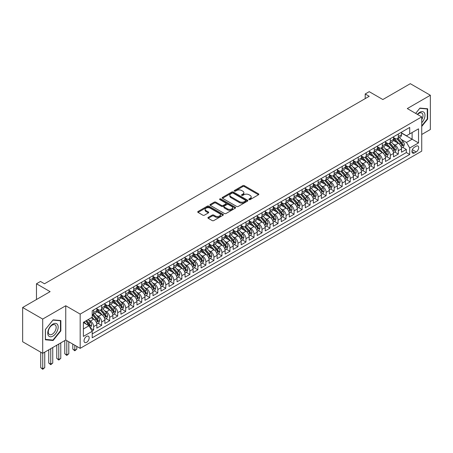 <?xml version="1.0" encoding="UTF-8"?>
<svg xmlns="http://www.w3.org/2000/svg" width="453" height="453" viewBox="0 0 453 453"><rect width="100%" height="100%" fill="white"/><g stroke="black" fill="none" stroke-linecap="round" stroke-linejoin="round"><path stroke-width="0.68" d="M249.054 199.586A0.781 0.447 0 0 0 250.152 199.586L258.516 194.756A1.116 0.64 0 0 0 258.844 194.303A1.116 0.64 0 0 0 258.516 193.85L244.348 185.668A1.116 0.64 0 0 0 242.774 185.668L234.416 190.498A0.781 0.447 0 0 0 234.184 190.815A0.781 0.447 0 0 0 234.416 191.132A0.781 0.447 0 0 0 235.515 191.132L236.596 190.509A3.562 2.055 0 0 1 241.636 190.509L242.814 191.189A3.562 2.055 0 0 1 243.861 192.644A3.562 2.055 0 0 1 242.814 194.099L241.732 194.722A0.781 0.447 0 0 0 241.506 195.039A0.781 0.447 0 0 0 241.732 195.356A0.781 0.447 0 0 0 242.836 195.356L243.918 194.733A3.562 2.055 0 0 1 248.952 194.733L250.135 195.413A3.562 2.055 0 0 1 251.177 196.868A3.562 2.055 0 0 1 250.135 198.323L249.054 198.946A0.781 0.447 0 0 0 248.822 199.263A0.781 0.447 0 0 0 249.054 199.586L249.054 198.946M86.591 342.326A3.63 2.095 120 0 0 88.964 339.133A3.63 2.095 120 0 0 88.403 336.222A3.63 2.095 120 0 0 86.591 336.403A3.63 2.095 120 0 0 84.218 339.603A3.63 2.095 120 0 0 84.779 342.508A3.63 2.095 120 0 0 86.591 342.326M208.227 217.383A1.116 0.64 0 0 0 207.899 217.836A1.116 0.64 0 0 0 208.227 218.289L212.202 220.588A1.116 0.64 0 0 0 213.776 220.588L223.063 215.226A1.116 0.64 0 0 0 223.386 214.773A1.116 0.64 0 0 0 223.063 214.314L208.895 206.138A1.116 0.64 0 0 0 207.321 206.138L198.035 211.5A1.116 0.64 0 0 0 197.712 211.953A1.116 0.64 0 0 0 198.035 212.406L202.836 215.181A1.116 0.64 0 0 0 204.411 215.181L208.386 212.887A1.116 0.64 0 0 0 208.708 212.429A1.116 0.64 0 0 0 208.386 211.976L206.002 210.6A2.978 1.721 0 0 1 205.13 209.388A2.978 1.721 0 0 1 206.97 207.797A2.978 1.721 0 0 1 210.215 208.17L219.541 213.556A2.978 1.721 0 0 1 220.413 214.773A2.978 1.721 0 0 1 218.573 216.358A2.978 1.721 0 0 1 215.328 215.985L213.776 215.09A1.116 0.64 0 0 0 212.202 215.09L208.227 217.383L208.227 218.289L212.202 216.013L212.202 215.09M421.732 134.49L430.35 129.513L430.35 95.255L410.305 83.686L382.847 99.535L369.218 91.67L365.209 93.981L369.218 96.296L44.496 283.771L40.487 281.455L36.478 283.771L36.478 299.512M42.695 319.065L42.695 353.323L65.747 340.016L65.747 305.758L42.695 319.065L22.65 307.496L50.113 291.641L36.478 283.771M65.747 305.758L80.175 314.093L421.732 116.897L421.732 151.149L80.175 348.346L80.175 314.093M430.35 95.255L407.298 108.567L421.732 116.897M236.676 206.455A1.116 0.64 0 0 0 238.25 206.455L247.536 201.092A1.116 0.64 0 0 0 247.865 200.639A1.116 0.64 0 0 0 247.536 200.186L233.374 192.01A1.116 0.64 0 0 0 231.8 192.01L222.514 197.366A1.116 0.64 0 0 0 222.185 197.825A1.116 0.64 0 0 0 222.514 198.278L236.676 206.455M220.107 199.75A0.781 0.447 0 0 1 220.9 199.864L220.9 198.935L235.3 207.253A1.116 0.64 0 0 1 235.628 207.706A1.116 0.64 0 0 1 235.3 208.159L226.013 213.522A1.116 0.64 0 0 1 224.439 213.522L210.271 205.345L214.246 203.063L214.246 202.14L210.271 204.433A1.116 0.64 0 0 0 209.949 204.886A1.116 0.64 0 0 0 210.271 205.345L210.271 204.433M214.246 203.063A1.116 0.64 0 0 1 215.821 203.063L215.821 202.14A1.116 0.64 0 0 0 214.246 202.14M215.821 202.14L221.568 205.458A1.116 0.64 0 0 0 223.142 205.458L225.775 203.935A1.116 0.64 0 0 0 226.104 203.482A1.116 0.64 0 0 0 225.775 203.023L219.796 199.575A0.781 0.447 0 0 1 219.569 199.252A0.781 0.447 0 0 1 220.05 198.839A0.781 0.447 0 0 1 220.9 198.935M42.695 353.323L22.65 341.749L22.65 307.496M91.982 330.928L93.646 329.971L90.317 328.046M88.426 319.875L90.441 321.035A4.536 2.616 60 0 1 93.646 326.59L96.851 324.739L96.851 328.119L101.665 325.339L98.018 323.232M96.444 315.243L98.46 316.404A4.536 2.616 60 0 1 101.665 321.958L104.87 320.107L104.87 323.487L109.683 320.713L106.036 318.606M104.462 310.616L106.478 311.777A4.536 2.616 60 0 1 109.683 317.332L112.888 315.481L112.888 318.861L117.701 316.081L114.054 313.974M112.48 305.985L114.49 307.145A4.536 2.616 60 0 1 117.701 312.7L120.906 310.849L120.906 314.229L125.719 311.454L122.072 309.348M120.498 301.358L122.508 302.519A4.536 2.616 60 0 1 125.719 308.074L128.924 306.222L128.924 309.603L133.737 306.823L130.085 304.716M128.516 296.726L130.526 297.893A4.536 2.616 60 0 1 133.737 303.442L136.942 301.596L136.942 304.971L141.755 302.196L138.103 300.09M136.534 292.1L138.544 293.261A4.536 2.616 60 0 1 141.755 298.816L144.96 296.964L144.96 300.345L149.773 297.564L146.121 295.458M144.552 287.468L146.562 288.635A4.536 2.616 60 0 1 149.773 294.19L152.978 292.338L152.978 295.713L157.786 292.938L154.139 290.832M152.57 282.842L154.581 284.003A4.536 2.616 60 0 1 157.786 289.558L160.996 287.706L160.996 291.086L165.804 288.306L162.157 286.2M160.589 278.21L162.599 279.376A4.536 2.616 60 0 1 165.804 284.931L169.014 283.08L169.014 286.455L173.822 283.68L170.175 281.573M168.601 273.584L170.617 274.745A4.536 2.616 60 0 1 173.822 280.299L177.032 278.448L177.032 281.828L181.84 279.048L178.193 276.942M176.619 268.952L178.635 270.118A4.536 2.616 60 0 1 181.84 275.673L185.051 273.822L185.051 277.196L189.858 274.422L186.211 272.315M184.637 264.326L186.653 265.486A4.536 2.616 60 0 1 189.858 271.041L193.069 269.19L193.069 272.57L197.876 269.79L194.229 267.683M192.655 259.694L194.671 260.86A4.536 2.616 60 0 1 197.876 266.415L201.087 264.563L201.087 267.938L205.894 265.164L202.248 263.057M200.673 255.067L202.689 256.228A4.536 2.616 60 0 1 205.894 261.783L209.099 259.931L209.099 263.312L213.912 260.532L210.266 258.431M208.691 250.435L210.707 251.602A4.536 2.616 60 0 1 213.912 257.157L217.117 255.305L217.117 258.68L221.93 255.905L218.284 253.799M216.71 245.809L218.725 246.97A4.536 2.616 60 0 1 221.93 252.525L225.135 250.673L225.135 254.054L229.948 251.279L226.302 249.173M224.728 241.183L226.738 242.344A4.536 2.616 60 0 1 229.948 247.899L233.153 246.047L233.153 249.427L237.967 246.647L234.32 244.541M232.746 236.551L234.756 237.712A4.536 2.616 60 0 1 237.967 243.267L241.172 241.415L241.172 244.796L245.985 242.021L242.332 239.914M240.764 231.925L242.774 233.085A4.536 2.616 60 0 1 245.985 238.64L249.19 236.789L249.19 240.169L254.003 237.389L250.35 235.283M248.782 227.293L250.792 228.454A4.536 2.616 60 0 1 254.003 234.008L257.208 232.157L257.208 235.537L262.021 232.763L258.369 230.656M256.8 222.666L258.81 223.827A4.536 2.616 60 0 1 262.021 229.382L265.226 227.531L265.226 230.911L270.033 228.131L266.387 226.024M264.818 218.035L266.828 219.195A4.536 2.616 60 0 1 270.033 224.75L273.244 222.899L273.244 226.279L278.051 223.505L274.405 221.398M272.836 213.408L274.846 214.569A4.536 2.616 60 0 1 278.051 220.124L281.262 218.272L281.262 221.653L286.07 218.873L282.423 216.766M280.849 208.776L282.865 209.937A4.536 2.616 60 0 1 286.07 215.492L289.28 213.64L289.28 217.021L294.088 214.246L290.441 212.14M288.867 204.15L290.883 205.311A4.536 2.616 60 0 1 294.088 210.866L297.298 209.014L297.298 212.395L302.106 209.614L298.459 207.508M296.885 199.518L298.901 200.679A4.536 2.616 60 0 1 302.106 206.234L305.316 204.382L305.316 207.763L310.124 204.988L306.477 202.882M304.903 194.892L306.919 196.053A4.536 2.616 60 0 1 310.124 201.608L313.334 199.756L313.334 203.137L318.142 200.356L314.495 198.25M312.921 190.26L314.937 191.421A4.536 2.616 60 0 1 318.142 196.976L321.347 195.124L321.347 198.505L326.16 195.73L322.513 193.624M320.939 185.634L322.955 186.795A4.536 2.616 60 0 1 326.16 192.349L329.365 190.498L329.365 193.878L334.178 191.098L330.531 188.992M328.957 181.002L330.973 182.168A4.536 2.616 60 0 1 334.178 187.723L337.383 185.872L337.383 189.246L342.196 186.472L338.55 184.365M336.975 176.376L338.986 177.536A4.536 2.616 60 0 1 342.196 183.091L345.401 181.24L345.401 184.62L350.214 181.84L346.568 179.733M344.993 171.744L347.004 172.91A4.536 2.616 60 0 1 350.214 178.465L353.419 176.613L353.419 179.988L358.232 177.214L354.58 175.107M353.012 167.117L355.022 168.278A4.536 2.616 60 0 1 358.232 173.833L361.437 171.981L361.437 175.362L366.25 172.582L362.598 170.475M361.03 162.485L363.04 163.652A4.536 2.616 60 0 1 366.25 169.207L369.455 167.355L369.455 170.73L374.269 167.955L370.616 165.849M369.048 157.859L371.058 159.02A4.536 2.616 60 0 1 374.269 164.575L377.474 162.723L377.474 166.104L382.287 163.323L378.634 161.217M377.066 153.227L379.076 154.394A4.536 2.616 60 0 1 382.287 159.949L385.492 158.097L385.492 161.472L390.299 158.697L386.652 156.591M385.084 148.601L387.094 149.762A4.536 2.616 60 0 1 390.299 155.317L393.51 153.465L393.51 156.846L398.317 154.065L398.317 150.69A4.536 2.616 -120 0 0 395.112 145.136L393.096 143.969M394.671 151.959L398.317 154.065M96.851 324.739A4.536 2.616 -120 0 0 93.646 319.184L91.24 317.796M104.87 320.107A4.536 2.616 -120 0 0 101.665 314.552L96.704 311.692M112.888 315.481A4.536 2.616 -120 0 0 109.683 309.926L104.722 307.06M120.906 310.849A4.536 2.616 -120 0 0 117.701 305.294L112.74 302.434M128.924 306.222A4.536 2.616 -120 0 0 125.719 300.667L120.758 297.802M136.942 301.596A4.536 2.616 -120 0 0 133.737 296.041L128.777 293.176M144.96 296.964A4.536 2.616 -120 0 0 141.755 291.409L136.795 288.544M152.978 292.338A4.536 2.616 -120 0 0 149.773 286.783L144.813 283.918M160.996 287.706A4.536 2.616 -120 0 0 157.786 282.151L152.831 279.291M169.014 283.08A4.536 2.616 -120 0 0 165.804 277.525L160.849 274.66M177.032 278.448A4.536 2.616 -120 0 0 173.822 272.893L168.867 270.033M185.051 273.822A4.536 2.616 -120 0 0 181.84 268.267L176.885 265.401M193.069 269.19A4.536 2.616 -120 0 0 189.858 263.635L184.903 260.775M201.087 264.563A4.536 2.616 -120 0 0 197.876 259.008L192.916 256.143M209.099 259.931A4.536 2.616 -120 0 0 205.894 254.376L200.934 251.517M217.117 255.305A4.536 2.616 -120 0 0 213.912 249.75L208.952 246.885M225.135 250.673A4.536 2.616 -120 0 0 221.93 245.118L216.97 242.259M233.153 246.047A4.536 2.616 -120 0 0 229.948 240.492L224.988 237.627M241.172 241.415A4.536 2.616 -120 0 0 237.967 235.86L233.006 233.001M249.19 236.789A4.536 2.616 -120 0 0 245.985 231.234L241.024 228.369M257.208 232.157A4.536 2.616 -120 0 0 254.003 226.602L249.042 223.742M265.226 227.531A4.536 2.616 -120 0 0 262.021 221.976L257.061 219.11M273.244 222.899A4.536 2.616 -120 0 0 270.033 217.344L265.079 214.484M281.262 218.272A4.536 2.616 -120 0 0 278.051 212.717L273.097 209.852M289.28 213.64A4.536 2.616 -120 0 0 286.07 208.086L281.115 205.226M297.298 209.014A4.536 2.616 -120 0 0 294.088 203.459L289.133 200.594M305.316 204.382A4.536 2.616 -120 0 0 302.106 198.827L297.151 195.968M313.334 199.756A4.536 2.616 -120 0 0 310.124 194.201L305.163 191.336M321.347 195.124A4.536 2.616 -120 0 0 318.142 189.569L313.182 186.71M329.365 190.498A4.536 2.616 -120 0 0 326.16 184.943L321.2 182.078M337.383 185.872A4.536 2.616 -120 0 0 334.178 180.317L329.218 177.451M345.401 181.24A4.536 2.616 -120 0 0 342.196 175.685L337.236 172.825M353.419 176.613A4.536 2.616 -120 0 0 350.214 171.058L345.254 168.193M361.437 171.981A4.536 2.616 -120 0 0 358.232 166.427L353.272 163.567M369.455 167.355A4.536 2.616 -120 0 0 366.25 161.8L361.29 158.935M377.474 162.723A4.536 2.616 -120 0 0 374.269 157.168L369.308 154.309M385.492 158.097A4.536 2.616 -120 0 0 382.287 152.542L377.326 149.677M393.51 153.465A4.536 2.616 -120 0 0 390.299 147.91L385.344 145.051M416.199 146.2L414.433 147.219A3.516 2.027 120 0 0 412.139 150.317A3.516 2.027 120 0 0 412.677 153.131A3.516 2.027 120 0 0 414.433 152.955L416.199 151.936A3.516 2.027 120 0 0 418.493 148.839A3.516 2.027 120 0 0 417.955 146.025A3.516 2.027 120 0 0 416.199 146.2M83.386 328.997L88.998 325.758L92.202 331.313L92.202 337.791L409.705 154.484L409.705 148.006L406.5 142.452L401.115 139.343M92.202 331.313L83.386 336.403L83.386 322.332L92.202 317.242L92.202 310.758L409.705 127.452L409.705 133.929L418.527 128.839L418.527 142.91L409.705 148.006M96.851 308.816L98.46 309.739A4.536 2.616 60 0 0 100.725 309.965L103.93 308.114A4.536 2.616 -120 0 0 104.87 306.035L104.87 303.442M104.87 304.184L106.478 305.112A4.536 2.616 60 0 0 108.743 305.333L111.948 303.482A4.536 2.616 -120 0 0 112.888 301.409L112.888 298.816M112.888 299.558L114.49 300.481A4.536 2.616 60 0 0 116.761 300.707L119.966 298.855A4.536 2.616 -120 0 0 120.906 296.777L120.906 294.184M120.906 294.926L122.508 295.854A4.536 2.616 60 0 0 124.779 296.075L127.984 294.224A4.536 2.616 -120 0 0 128.924 292.151L128.924 289.558M128.924 290.299L130.526 291.222A4.536 2.616 60 0 0 132.797 291.449L136.002 289.597A4.536 2.616 -120 0 0 136.942 287.519L136.942 284.931M136.942 285.667L138.544 286.596A4.536 2.616 60 0 0 140.815 286.823L144.02 284.971A4.536 2.616 -120 0 0 144.96 282.893L144.96 280.299M144.96 281.041L146.562 281.964A4.536 2.616 60 0 0 148.833 282.191L152.038 280.339A4.536 2.616 -120 0 0 152.978 278.261L152.978 275.673M152.978 276.409L154.581 277.338A4.536 2.616 60 0 0 156.851 277.564L160.056 275.713A4.536 2.616 -120 0 0 160.996 273.635L160.996 271.041M160.996 271.783L162.599 272.706A4.536 2.616 60 0 0 164.869 272.933L168.074 271.081A4.536 2.616 -120 0 0 169.014 269.003L169.014 266.415M169.014 267.151L170.617 268.08A4.536 2.616 60 0 0 172.882 268.306L176.092 266.455A4.536 2.616 -120 0 0 177.032 264.376L177.032 261.783M177.032 262.525L178.635 263.448A4.536 2.616 60 0 0 180.9 263.674L184.111 261.823A4.536 2.616 -120 0 0 185.051 259.745L185.051 257.157M185.051 257.893L186.653 258.822A4.536 2.616 60 0 0 188.918 259.048L192.129 257.196A4.536 2.616 -120 0 0 193.069 255.118L193.069 252.525M193.069 253.267L194.671 254.19A4.536 2.616 60 0 0 196.936 254.416L200.147 252.564A4.536 2.616 -120 0 0 201.087 250.486L201.087 247.899M201.087 248.64L202.689 249.563A4.536 2.616 60 0 0 204.954 249.79L208.165 247.938A4.536 2.616 -120 0 0 209.099 245.86L209.099 243.267M209.099 244.008L210.707 244.937A4.536 2.616 60 0 0 212.972 245.158L216.177 243.306A4.536 2.616 -120 0 0 217.117 241.234L217.117 238.64M217.117 239.382L218.725 240.305A4.536 2.616 60 0 0 220.99 240.532L224.195 238.68A4.536 2.616 -120 0 0 225.135 236.602L225.135 234.008M225.135 234.75L226.738 235.679A4.536 2.616 60 0 0 229.008 235.9L232.213 234.048A4.536 2.616 -120 0 0 233.153 231.976L233.153 229.382M233.153 230.124L234.756 231.047A4.536 2.616 60 0 0 237.027 231.273L240.232 229.422A4.536 2.616 -120 0 0 241.172 227.344L241.172 224.75M241.172 225.492L242.774 226.421A4.536 2.616 60 0 0 245.045 226.642L248.25 224.79A4.536 2.616 -120 0 0 249.19 222.717L249.19 220.124M249.19 220.866L250.792 221.789A4.536 2.616 60 0 0 253.063 222.015L256.268 220.164A4.536 2.616 -120 0 0 257.208 218.086L257.208 215.492M257.208 216.234L258.81 217.163A4.536 2.616 60 0 0 261.081 217.383L264.286 215.532A4.536 2.616 -120 0 0 265.226 213.459L265.226 210.866M265.226 211.608L266.828 212.531A4.536 2.616 60 0 0 269.099 212.757L272.304 210.905A4.536 2.616 -120 0 0 273.244 208.827L273.244 206.234M273.244 206.976L274.846 207.904A4.536 2.616 60 0 0 277.117 208.125L280.322 206.274A4.536 2.616 -120 0 0 281.262 204.201L281.262 201.608M281.262 202.349L282.865 203.272A4.536 2.616 60 0 0 285.13 203.499L288.34 201.647A4.536 2.616 -120 0 0 289.28 199.569L289.28 196.976M289.28 197.718L290.883 198.646A4.536 2.616 60 0 0 293.148 198.867L296.358 197.015A4.536 2.616 -120 0 0 297.298 194.943L297.298 192.349M297.298 193.091L298.901 194.014A4.536 2.616 60 0 0 301.166 194.241L304.376 192.389A4.536 2.616 -120 0 0 305.316 190.311L305.316 187.718M305.316 188.459L306.919 189.388A4.536 2.616 60 0 0 309.184 189.609L312.394 187.757A4.536 2.616 -120 0 0 313.334 185.685L313.334 183.091M313.334 183.833L314.937 184.756A4.536 2.616 60 0 0 317.202 184.983L320.413 183.131A4.536 2.616 -120 0 0 321.347 181.053L321.347 178.459M321.347 179.201L322.955 180.13A4.536 2.616 60 0 0 325.22 180.351L328.425 178.499A4.536 2.616 -120 0 0 329.365 176.427L329.365 173.833M329.365 174.575L330.973 175.498A4.536 2.616 60 0 0 333.238 175.724L336.443 173.873A4.536 2.616 -120 0 0 337.383 171.795L337.383 169.207M337.383 169.943L338.986 170.872A4.536 2.616 60 0 0 341.256 171.098L344.461 169.246A4.536 2.616 -120 0 0 345.401 167.168L345.401 164.575M345.401 165.317L347.004 166.24A4.536 2.616 60 0 0 349.274 166.466L352.479 164.615A4.536 2.616 -120 0 0 353.419 162.536L353.419 159.949M353.419 160.685L355.022 161.613A4.536 2.616 60 0 0 357.292 161.84L360.497 159.988A4.536 2.616 -120 0 0 361.437 157.91L361.437 155.317M361.437 156.059L363.04 156.981A4.536 2.616 60 0 0 365.311 157.208L368.515 155.356A4.536 2.616 -120 0 0 369.455 153.278L369.455 150.69M369.455 151.427L371.058 152.355A4.536 2.616 60 0 0 373.329 152.582L376.534 150.73A4.536 2.616 -120 0 0 377.474 148.652L377.474 146.059M377.474 146.8L379.076 147.723A4.536 2.616 60 0 0 381.347 147.95L384.552 146.098A4.536 2.616 -120 0 0 385.492 144.02L385.492 141.432M385.492 142.168L387.094 143.097A4.536 2.616 60 0 0 389.365 143.324L392.57 141.472A4.536 2.616 -120 0 0 393.51 139.394L393.51 136.8M92.202 333.906L406.335 152.542L406.335 149.439L401.528 152.214L401.528 148.839A4.536 2.616 -120 0 0 398.317 143.284L393.363 140.419M393.51 137.542L395.112 138.471A4.536 2.616 -120 0 0 397.377 138.692A4.536 2.616 -120 0 0 398.317 136.619L398.317 134.026M397.377 138.692L400.588 136.84A4.536 2.616 -120 0 0 401.528 134.768L401.528 132.174M93.646 309.926L93.646 312.519A4.536 2.616 60 0 1 92.706 314.592A4.536 2.616 60 0 1 92.202 314.778M92.706 314.592L95.917 312.74A4.536 2.616 -120 0 0 96.851 310.667L96.851 308.074M101.665 305.294L101.665 307.887A4.536 2.616 60 0 1 100.725 309.965M109.683 300.667L109.683 303.261A4.536 2.616 60 0 1 108.743 305.333M117.701 296.036L117.701 298.629A4.536 2.616 60 0 1 116.761 300.707M125.719 291.409L125.719 294.003A4.536 2.616 60 0 1 124.779 296.075M133.737 286.783L133.737 289.371A4.536 2.616 60 0 1 132.797 291.449M141.755 282.151L141.755 284.744A4.536 2.616 60 0 1 140.815 286.823M149.773 277.525L149.773 280.113A4.536 2.616 60 0 1 148.833 282.191M157.786 272.893L157.786 275.486A4.536 2.616 60 0 1 156.851 277.564M165.804 268.267L165.804 270.854A4.536 2.616 60 0 1 164.869 272.933M173.822 263.635L173.822 266.228A4.536 2.616 60 0 1 172.882 268.306M181.84 259.008L181.84 261.596A4.536 2.616 60 0 1 180.9 263.674M189.858 254.376L189.858 256.97A4.536 2.616 60 0 1 188.918 259.048M197.876 249.75L197.876 252.338A4.536 2.616 60 0 1 196.936 254.416M205.894 245.118L205.894 247.712A4.536 2.616 60 0 1 204.954 249.79M213.912 240.492L213.912 243.085A4.536 2.616 60 0 1 212.972 245.158M221.93 235.86L221.93 238.454A4.536 2.616 60 0 1 220.99 240.532M229.948 231.234L229.948 233.827A4.536 2.616 60 0 1 229.008 235.9M237.967 226.602L237.967 229.195A4.536 2.616 60 0 1 237.027 231.273M245.985 221.976L245.985 224.569A4.536 2.616 60 0 1 245.045 226.642M254.003 217.344L254.003 219.937A4.536 2.616 60 0 1 253.063 222.015M262.021 212.717L262.021 215.311A4.536 2.616 60 0 1 261.081 217.383M270.033 208.086L270.033 210.679A4.536 2.616 60 0 1 269.099 212.757M278.051 203.459L278.051 206.053A4.536 2.616 60 0 1 277.117 208.125M286.07 198.827L286.07 201.421A4.536 2.616 60 0 1 285.13 203.499M294.088 194.201L294.088 196.795A4.536 2.616 60 0 1 293.148 198.867M302.106 189.569L302.106 192.163A4.536 2.616 60 0 1 301.166 194.241M310.124 184.943L310.124 187.536A4.536 2.616 60 0 1 309.184 189.609M318.142 180.311L318.142 182.904A4.536 2.616 60 0 1 317.202 184.983M326.16 175.685L326.16 178.278A4.536 2.616 60 0 1 325.22 180.351M334.178 171.058L334.178 173.646A4.536 2.616 60 0 1 333.238 175.724M342.196 166.427L342.196 169.02A4.536 2.616 60 0 1 341.256 171.098M350.214 161.8L350.214 164.388A4.536 2.616 60 0 1 349.274 166.466M358.232 157.168L358.232 159.762A4.536 2.616 60 0 1 357.292 161.84M366.25 152.542L366.25 155.13A4.536 2.616 60 0 1 365.311 157.208M374.269 147.91L374.269 150.504A4.536 2.616 60 0 1 373.329 152.582M382.287 143.284L382.287 145.872A4.536 2.616 60 0 1 381.347 147.95M390.299 138.652L390.299 141.245A4.536 2.616 60 0 1 389.365 143.324M390.299 155.317L390.299 158.697M382.287 159.949L382.287 163.323M374.269 164.575L374.269 167.955M366.25 169.207L366.25 172.582M358.232 173.833L358.232 177.214M350.214 178.465L350.214 181.84M342.196 183.091L342.196 186.472M334.178 187.723L334.178 191.098M326.16 192.349L326.16 195.73M318.142 196.976L318.142 200.356M310.124 201.608L310.124 204.988M302.106 206.234L302.106 209.614M294.088 210.866L294.088 214.246M286.07 215.492L286.07 218.873M278.051 220.124L278.051 223.505M270.033 224.75L270.033 228.131M262.021 229.382L262.021 232.763M254.003 234.008L254.003 237.389M245.985 238.64L245.985 242.021M237.967 243.267L237.967 246.647M229.948 247.899L229.948 251.279M221.93 252.525L221.93 255.905M213.912 257.157L213.912 260.532M205.894 261.783L205.894 265.164M197.876 266.415L197.876 269.79M189.858 271.041L189.858 274.422M181.84 275.673L181.84 279.048M173.822 280.299L173.822 283.68M165.804 284.931L165.804 288.306M157.786 289.558L157.786 292.938M149.773 294.19L149.773 297.564M141.755 298.816L141.755 302.196M133.737 303.442L133.737 306.823M125.719 308.074L125.719 311.454M117.701 312.7L117.701 316.081M109.683 317.332L109.683 320.713M101.665 321.958L101.665 325.339M93.646 326.59L93.646 329.971M88.998 325.758L83.386 322.513M406.5 142.452L412.111 139.207L412.111 132.542L418.527 128.839M401.528 133.097L418.527 142.91M401.528 132.916L406.5 135.781L409.705 133.929M65.747 340.016L80.175 348.346M365.209 93.981L365.209 98.612M402.689 147.333L406.335 149.439M406.335 152.542L409.705 154.484M421.732 126.472L427.666 119.094L427.666 108.777L419.925 108.086L415.661 113.392M45.379 339.801L53.12 340.492L60.855 330.866L60.855 320.554L53.12 319.863L45.379 329.484L45.379 339.801M427.264 118.862L427.666 119.094M60.453 330.639L60.855 330.866M52.299 340.022L53.12 340.492M249.365 199.694L250.135 199.246A3.562 2.055 0 0 0 251.177 197.797L251.177 196.868M243.861 192.644L243.861 193.567A3.562 2.055 0 0 1 242.814 195.022L242.044 195.47M258.499 194.767L244.348 186.596A1.116 0.64 0 0 0 242.774 186.596L234.728 191.245M247.536 200.186L247.536 201.092L233.374 192.933A1.116 0.64 0 0 0 231.8 192.933L222.525 198.284M245.571 200.956A0.781 0.447 0 0 0 245.798 200.639A0.781 0.447 0 0 0 245.571 200.322L233.136 193.142A0.781 0.447 0 0 0 232.032 193.142L230.894 193.805A3.562 2.055 0 0 0 229.847 195.254A3.562 2.055 0 0 0 230.894 196.71L239.394 201.619A3.562 2.055 0 0 0 244.427 201.619L245.571 200.956L245.571 201.885A0.781 0.447 0 0 0 245.798 201.568L245.798 200.639M229.847 195.254L229.847 196.183A3.562 2.055 0 0 0 230.894 197.638L230.894 196.71M245.571 201.885L244.427 202.542A3.562 2.055 0 0 1 239.394 202.542L230.894 197.638M215.821 203.063L221.568 206.381A1.116 0.64 0 0 0 223.142 206.381L225.775 204.858A1.116 0.64 0 0 0 226.104 204.405L226.104 203.482M220.9 199.864L235.283 208.17M227.531 208.901A2.978 1.721 0 0 0 230.775 209.269A2.978 1.721 0 0 0 232.61 207.684A2.978 1.721 0 0 0 231.738 206.466L228.454 204.569A1.116 0.64 0 0 0 226.879 204.569L224.241 206.092A1.116 0.64 0 0 0 223.918 206.545A1.116 0.64 0 0 0 224.241 207.004L227.531 208.901L227.531 209.824A2.978 1.721 0 0 0 230.775 210.198A2.978 1.721 0 0 0 232.61 208.607L232.61 207.684M223.918 206.545L223.918 207.474A1.116 0.64 0 0 0 224.241 207.927L224.241 207.004M227.531 209.824L224.241 207.927M220.413 214.773L220.413 215.696A2.978 1.721 0 0 1 218.573 217.287A2.978 1.721 0 0 1 215.328 216.913L213.776 216.013A1.116 0.64 0 0 0 212.202 216.013M205.13 209.388L205.13 210.311A2.978 1.721 0 0 0 206.002 211.528L206.002 210.6M208.386 211.976L208.386 212.887L206.002 211.528M223.046 215.232L208.895 207.066A1.116 0.64 0 0 0 207.321 207.066L198.052 212.417M401.46 148.04L403.532 146.846L404.331 144.53A3.007 1.733 -120 0 0 403.164 141.71L399.501 137.469M398.765 143.573L394.421 138.544A8.675 5.006 -120 0 0 393.51 137.593M396.381 142.163L393.951 139.348A7.203 4.156 -120 0 0 393.51 138.867M396.97 138.856L400.679 143.148A3.007 1.733 60 0 1 401.749 145.215C402.202 145.821 402.519 145.634 402.711 144.66A3.007 1.733 -120 0 0 401.641 142.587L397.977 138.346M397.19 138.788L401.171 143.397A1.529 0.883 60 0 1 401.556 143.992L402.711 144.66M401.749 145.215L401.964 145.572M421.732 122.746A7.373 4.253 120 0 0 424.88 114.201A7.373 4.253 120 0 0 419.767 112.293A7.373 4.253 120 0 0 417.355 114.371M421.732 119.66A5.578 3.222 120 0 0 421.828 113.052A5.578 3.222 120 0 0 419.036 113.329A5.578 3.222 120 0 0 417.575 114.496M415.678 113.403L419.767 108.312L427.264 108.98L427.264 118.98L421.732 125.86M426.766 108.697L427.264 108.98M57.469 330.486A7.373 4.253 120 0 0 55.56 323.368A7.373 4.253 120 0 0 48.443 329.682A7.373 4.253 120 0 0 50.351 336.8A7.373 4.253 120 0 0 57.469 330.486M55.645 329.965A5.578 3.222 120 0 0 55.017 324.829A5.578 3.222 120 0 0 48.811 329.359A5.578 3.222 120 0 0 49.434 334.495A5.578 3.222 120 0 0 55.645 329.965M45.459 339.41L45.459 329.416L52.956 320.09L60.453 320.758L60.453 330.752L52.956 340.078L45.379 339.365M59.955 320.469L60.453 320.758M393.442 152.672L395.514 151.478L396.313 149.162A3.007 1.733 -120 0 0 395.146 146.342L391.483 142.1M390.746 148.205L386.403 143.176A8.675 5.006 -120 0 0 385.492 142.219M388.363 146.795L385.933 143.98A7.203 4.156 -120 0 0 385.492 143.493M388.951 143.482L392.66 147.774A3.007 1.733 60 0 1 393.731 149.847C394.184 150.447 394.501 150.266 394.693 149.286A3.007 1.733 -120 0 0 393.623 147.219L389.959 142.978M389.172 143.414L393.153 148.023A1.529 0.883 60 0 1 393.538 148.624L394.693 149.286M393.731 149.847L393.951 150.203M385.424 157.299L387.496 156.104L388.295 153.788A3.007 1.733 -120 0 0 387.128 150.968L383.465 146.727M382.728 152.831L378.385 147.803A8.675 5.006 -120 0 0 377.474 146.851M380.344 151.421L377.915 148.607A7.203 4.156 -120 0 0 377.474 148.125M380.933 148.114L384.642 152.406A3.007 1.733 60 0 1 385.713 154.473C386.166 155.079 386.483 154.892 386.675 153.918A3.007 1.733 -120 0 0 385.605 151.846L381.941 147.604M381.154 148.046L385.135 152.655A1.529 0.883 60 0 1 385.52 153.25L386.675 153.918M385.713 154.473L385.933 154.83M377.406 161.931L379.478 160.736L380.277 158.42A3.007 1.733 -120 0 0 379.11 155.6L375.446 151.359M374.71 157.463L370.367 152.435A8.675 5.006 -120 0 0 369.455 151.478M372.326 156.053L369.897 153.239A7.203 4.156 -120 0 0 369.455 152.752M372.921 152.74L376.624 157.032A3.007 1.733 60 0 1 377.694 159.105C378.147 159.705 378.465 159.524 378.657 158.544A3.007 1.733 -120 0 0 377.587 156.478L373.923 152.236M373.136 152.672L377.117 157.282A1.529 0.883 60 0 1 377.502 157.882L378.657 158.544M377.694 159.105L377.915 159.456M369.388 166.557L371.46 165.362L372.264 163.046A3.007 1.733 -120 0 0 371.092 160.226L367.428 155.985M366.692 162.089L362.349 157.061A8.675 5.006 -120 0 0 361.437 156.109M364.314 160.679L361.879 157.865A7.203 4.156 -120 0 0 361.437 157.384M364.903 157.372L368.606 161.659A3.007 1.733 60 0 1 369.676 163.731C370.129 164.337 370.452 164.15 370.639 163.176A3.007 1.733 -120 0 0 369.569 161.104L365.905 156.863M365.118 157.304L369.099 161.914A1.529 0.883 60 0 1 369.484 162.508L370.639 163.176M369.676 163.731L369.897 164.088M361.369 171.189L363.442 169.994L364.246 167.678A3.007 1.733 -120 0 0 363.074 164.858L359.41 160.617M358.674 166.721L354.331 161.693A8.675 5.006 -120 0 0 353.419 160.736M356.296 165.311L353.867 162.497A7.203 4.156 -120 0 0 353.419 162.01M356.885 161.998L360.588 166.291A3.007 1.733 60 0 1 361.658 168.363C362.111 168.963 362.434 168.782 362.621 167.803A3.007 1.733 -120 0 0 361.551 165.736L357.887 161.495M357.1 161.931L361.081 166.54A1.529 0.883 60 0 1 361.466 167.14L362.621 167.803M361.658 168.363L361.879 168.714M353.351 175.815L355.424 174.62L356.228 172.304A3.007 1.733 -120 0 0 355.056 169.484L351.392 165.243M350.656 171.347L346.313 166.319A8.675 5.006 -120 0 0 345.401 165.368M348.278 169.937L345.849 167.123A7.203 4.156 -120 0 0 345.401 166.642M348.867 166.63L352.57 170.917A3.007 1.733 60 0 1 353.64 172.989C354.093 173.595 354.416 173.408 354.603 172.434A3.007 1.733 -120 0 0 353.533 170.362L349.869 166.121M349.082 166.557L353.063 171.172A1.529 0.883 60 0 1 353.448 171.766L354.603 172.434M353.64 172.989L353.861 173.346M345.333 180.447L347.406 179.252L348.21 176.936A3.007 1.733 -120 0 0 347.038 174.116L343.374 169.869M342.644 175.979L338.295 170.951A8.675 5.006 -120 0 0 337.383 169.994M340.26 174.569L337.83 171.755A7.203 4.156 -120 0 0 337.383 171.268M340.849 171.257L344.552 175.549A3.007 1.733 60 0 1 345.622 177.616C346.075 178.222 346.398 178.035 346.585 177.061A3.007 1.733 -120 0 0 345.514 174.994L341.851 170.753M341.064 171.189L345.044 175.798A1.529 0.883 60 0 1 345.435 176.398L346.585 177.061M345.622 177.616L345.843 177.972M337.315 185.073L339.388 183.878L340.192 181.562A3.007 1.733 -120 0 0 339.02 178.742L335.356 174.501M334.625 180.605L330.277 175.577A8.675 5.006 -120 0 0 329.365 174.626M332.242 179.195L329.812 176.381A7.203 4.156 -120 0 0 329.365 175.9M332.83 175.889L336.534 180.175A3.007 1.733 60 0 1 337.604 182.248C338.057 182.853 338.38 182.667 338.567 181.693A3.007 1.733 -120 0 0 337.496 179.62L333.833 175.379M333.046 175.815L337.026 180.424A1.529 0.883 60 0 1 337.417 181.024L338.567 181.693M337.604 182.248L337.825 182.604M329.297 189.705L331.37 188.505L332.174 186.194A3.007 1.733 -120 0 0 331.001 183.369L327.338 179.128M326.607 185.237L322.259 180.203A8.675 5.006 -120 0 0 321.347 179.252M324.223 183.827L321.794 181.013A7.203 4.156 -120 0 0 321.347 180.526M324.812 180.515L328.516 184.807A3.007 1.733 60 0 1 329.591 186.874C330.039 187.48 330.362 187.293 330.548 186.319A3.007 1.733 -120 0 0 329.478 184.252L325.815 180.011M325.028 180.447L329.014 185.056A1.529 0.883 60 0 1 329.399 185.656L330.548 186.319M329.591 186.874L329.807 187.231M321.285 194.331L323.351 193.137L324.155 190.821A3.007 1.733 -120 0 0 322.983 188.001L319.32 183.759M318.589 189.864L314.246 184.835A8.675 5.006 -120 0 0 313.334 183.884M316.205 188.454L313.776 185.639A7.203 4.156 -120 0 0 313.334 185.158M316.794 185.147L320.498 189.433A3.007 1.733 60 0 1 321.573 191.506C322.021 192.112 322.343 191.925 322.53 190.951A3.007 1.733 -120 0 0 321.46 188.878L317.796 184.637M317.015 185.073L320.996 189.682A1.529 0.883 60 0 1 321.381 190.283L322.53 190.951M321.573 191.506L321.789 191.862M313.266 198.963L315.333 197.763L316.137 195.453A3.007 1.733 -120 0 0 314.965 192.627L311.302 188.386M310.571 194.496L306.228 189.462A8.675 5.006 -120 0 0 305.316 188.51M308.187 193.08L305.758 190.271A7.203 4.156 -120 0 0 305.316 189.784M308.776 189.773L312.479 194.065A3.007 1.733 60 0 1 313.555 196.132C314.003 196.738 314.325 196.551 314.518 195.577A3.007 1.733 -120 0 0 313.442 193.51L309.778 189.269M308.997 189.705L312.978 194.314A1.529 0.883 60 0 1 313.363 194.915L314.518 195.577M313.555 196.132L313.77 196.489M305.248 203.59L307.321 202.395L308.119 200.079A3.007 1.733 -120 0 0 306.947 197.259L303.289 193.018M302.553 199.122L298.21 194.094A8.675 5.006 -120 0 0 297.298 193.142M300.169 197.712L297.74 194.898A7.203 4.156 -120 0 0 297.298 194.416M300.758 194.405L304.467 198.691A3.007 1.733 60 0 1 305.537 200.764C305.985 201.37 306.307 201.183 306.5 200.209A3.007 1.733 -120 0 0 305.424 198.137L301.76 193.895M300.979 194.331L304.96 198.941A1.529 0.883 60 0 1 305.345 199.541L306.5 200.209M305.537 200.764L305.752 201.121M297.23 208.221L299.303 207.021L300.101 204.711A3.007 1.733 -120 0 0 298.935 201.885L295.271 197.644M294.535 203.754L290.192 198.72A8.675 5.006 -120 0 0 289.28 197.768M292.151 202.338L289.722 199.53A7.203 4.156 -120 0 0 289.28 199.043M292.74 199.031L296.449 203.323A3.007 1.733 60 0 1 297.519 205.39C297.972 205.996 298.289 205.809 298.482 204.835A3.007 1.733 -120 0 0 297.411 202.768L293.748 198.527M292.961 198.963L296.942 203.573A1.529 0.883 60 0 1 297.327 204.173L298.482 204.835M297.519 205.39L297.734 205.747M289.212 212.848L291.285 211.653L292.083 209.337A3.007 1.733 -120 0 0 290.917 206.517L287.253 202.276M286.517 208.38L282.174 203.352A8.675 5.006 -120 0 0 281.262 202.395M284.133 206.97L281.704 204.156A7.203 4.156 -120 0 0 281.262 203.674M284.722 203.663L288.431 207.95A3.007 1.733 60 0 1 289.501 210.022C289.954 210.628 290.271 210.441 290.464 209.467A3.007 1.733 -120 0 0 289.393 207.395L285.73 203.154M284.943 203.59L288.923 208.199A1.529 0.883 60 0 1 289.308 208.799L290.464 209.467M289.501 210.022L289.716 210.379M281.194 217.48L283.267 216.279L284.065 213.969A3.007 1.733 -120 0 0 282.899 211.143L279.235 206.902M278.499 213.012L274.156 207.978A8.675 5.006 -120 0 0 273.244 207.027M276.115 211.596L273.686 208.788A7.203 4.156 -120 0 0 273.244 208.301M276.704 208.289L280.413 212.582A3.007 1.733 60 0 1 281.483 214.648C281.936 215.254 282.253 215.067 282.446 214.093A3.007 1.733 -120 0 0 281.375 212.027L277.712 207.785M276.925 208.221L280.905 212.831A1.529 0.883 60 0 1 281.29 213.431L282.446 214.093M281.483 214.648L281.704 215.005M273.176 222.106L275.248 220.911L276.047 218.595A3.007 1.733 -120 0 0 274.88 215.775L271.217 211.534M270.481 217.638L266.137 212.61A8.675 5.006 -120 0 0 265.226 211.653M268.097 216.228L265.668 213.414A7.203 4.156 -120 0 0 265.226 212.933M268.686 212.921L272.395 217.208A3.007 1.733 60 0 1 273.465 219.28C273.918 219.881 274.235 219.699 274.427 218.725A3.007 1.733 -120 0 0 273.357 216.653L269.694 212.412M268.906 212.848L272.887 217.457A1.529 0.883 60 0 1 273.272 218.057L274.427 218.725M273.465 219.28L273.686 219.637M265.158 226.738L267.23 225.537L268.029 223.227A3.007 1.733 -120 0 0 266.862 220.401L263.199 216.16M262.463 222.27L258.119 217.236A8.675 5.006 -120 0 0 257.208 216.285M260.079 220.854L257.649 218.04A7.203 4.156 -120 0 0 257.208 217.559M260.673 217.548L264.376 221.84A3.007 1.733 60 0 1 265.447 223.907C265.9 224.512 266.217 224.326 266.409 223.352A3.007 1.733 -120 0 0 265.339 221.285L261.675 217.044M260.888 217.48L264.869 222.089A1.529 0.883 60 0 1 265.254 222.689L266.409 223.352M265.447 223.907L265.668 224.263M257.14 231.364L259.212 230.169L260.016 227.853A3.007 1.733 -120 0 0 258.844 225.033L255.181 220.792M254.444 226.896L250.101 221.868A8.675 5.006 -120 0 0 249.19 220.911M252.066 225.486L249.631 222.672A7.203 4.156 -120 0 0 249.19 222.191M252.655 222.18L256.358 226.466A3.007 1.733 60 0 1 257.429 228.539C257.882 229.139 258.204 228.958 258.391 227.984A3.007 1.733 -120 0 0 257.321 225.911L253.657 221.67M252.87 222.106L256.851 226.715A1.529 0.883 60 0 1 257.236 227.315L258.391 227.984M257.429 228.539L257.649 228.895M249.122 235.996L251.194 234.796L251.998 232.48A3.007 1.733 -120 0 0 250.826 229.66L247.162 225.418M246.426 231.528L242.083 226.494A8.675 5.006 -120 0 0 241.172 225.543M244.048 230.113L241.613 227.298A7.203 4.156 -120 0 0 241.172 226.817M244.637 226.806L248.34 231.098A3.007 1.733 60 0 1 249.41 233.165C249.863 233.771 250.186 233.584 250.373 232.61A3.007 1.733 -120 0 0 249.303 230.543L245.639 226.302M244.852 226.738L248.833 231.347A1.529 0.883 60 0 1 249.218 231.942L250.373 232.61M249.41 233.165L249.631 233.522M241.104 240.622L243.176 239.427L243.98 237.112A3.007 1.733 -120 0 0 242.808 234.292L239.144 230.05M238.408 236.155L234.065 231.126A8.675 5.006 -120 0 0 233.153 230.169M236.03 234.745L233.601 231.93A7.203 4.156 -120 0 0 233.153 231.449M236.619 231.438L240.322 235.724A3.007 1.733 60 0 1 241.392 237.797C241.845 238.397 242.168 238.216 242.355 237.242A3.007 1.733 -120 0 0 241.285 235.169L237.621 230.928M236.834 231.364L240.815 235.973A1.529 0.883 60 0 1 241.2 236.574L242.355 237.242M241.392 237.797L241.613 238.153M233.085 245.249L235.158 244.054L235.962 241.738A3.007 1.733 -120 0 0 234.79 238.918L231.126 234.677M230.396 240.786L226.047 235.753A8.675 5.006 -120 0 0 225.135 234.801M228.012 239.371L225.583 236.557A7.203 4.156 -120 0 0 225.135 236.075M228.601 236.064L232.304 240.356A3.007 1.733 60 0 1 233.374 242.423C233.827 243.029 234.15 242.842 234.337 241.868A3.007 1.733 -120 0 0 233.267 239.801L229.603 235.56M228.816 235.996L232.797 240.605A1.529 0.883 60 0 1 233.187 241.2L234.337 241.868M233.374 242.423L233.595 242.78M225.067 249.88L227.14 248.686L227.944 246.37A3.007 1.733 -120 0 0 226.772 243.55L223.108 239.309M222.378 245.413L218.029 240.384A8.675 5.006 -120 0 0 217.117 239.427M219.994 244.003L217.565 241.189A7.203 4.156 -120 0 0 217.117 240.702M220.583 240.696L224.286 244.982A3.007 1.733 60 0 1 225.356 247.055C225.809 247.655 226.132 247.474 226.319 246.5A3.007 1.733 -120 0 0 225.249 244.427L221.585 240.186M220.798 240.622L224.779 245.232A1.529 0.883 60 0 1 225.169 245.832L226.319 246.5M225.356 247.055L225.577 247.412M217.049 254.507L219.122 253.312L219.926 250.996A3.007 1.733 -120 0 0 218.754 248.176L215.09 243.935M214.36 250.039L210.011 245.011A8.675 5.006 -120 0 0 209.099 244.059M211.976 248.629L209.546 245.815A7.203 4.156 -120 0 0 209.099 245.333M212.565 245.322L216.268 249.614A3.007 1.733 60 0 1 217.338 251.681C217.791 252.287 218.114 252.1 218.301 251.126A3.007 1.733 -120 0 0 217.23 249.054L213.567 244.813M212.78 245.254L216.766 249.863A1.529 0.883 60 0 1 217.151 250.458L218.301 251.126M217.338 251.681L217.559 252.038M209.037 259.139L211.104 257.944L211.908 255.628A3.007 1.733 -120 0 0 210.736 252.808L207.072 248.567M206.341 254.671L201.998 249.643A8.675 5.006 -120 0 0 201.087 248.686M203.958 253.261L201.528 250.447A7.203 4.156 -120 0 0 201.087 249.96M204.546 249.948L208.25 254.241A3.007 1.733 60 0 1 209.326 256.313C209.773 256.913 210.096 256.732 210.283 255.758A3.007 1.733 -120 0 0 209.212 253.686L205.549 249.444M204.762 249.88L208.748 254.49A1.529 0.883 60 0 1 209.133 255.09L210.283 255.758M209.326 256.313L209.541 256.67M201.019 263.765L203.086 262.57L203.89 260.254A3.007 1.733 -120 0 0 202.718 257.434L199.054 253.193M198.323 259.297L193.98 254.269A8.675 5.006 -120 0 0 193.069 253.318M195.939 257.887L193.51 255.073A7.203 4.156 -120 0 0 193.069 254.592M196.528 254.58L200.232 258.873A3.007 1.733 60 0 1 201.308 260.939C201.755 261.545 202.078 261.358 202.27 260.384A3.007 1.733 -120 0 0 201.194 258.312L197.531 254.071M196.749 254.512L200.73 259.122A1.529 0.883 60 0 1 201.115 259.716L202.27 260.384M201.308 260.939L201.523 261.296M193.001 268.397L195.073 267.202L195.872 264.886A3.007 1.733 -120 0 0 194.699 262.066L191.041 257.825M190.305 263.929L185.962 258.901A8.675 5.006 -120 0 0 185.051 257.944M187.921 262.519L185.492 259.705A7.203 4.156 -120 0 0 185.051 259.218M188.51 259.207L192.219 263.499A3.007 1.733 60 0 1 193.289 265.571C193.737 266.171 194.06 265.99 194.252 265.011A3.007 1.733 -120 0 0 193.176 262.944L189.513 258.703M188.731 259.139L192.712 263.748A1.529 0.883 60 0 1 193.097 264.348L194.252 265.011M193.289 265.571L193.505 265.922M184.983 273.023L187.055 271.828L187.853 269.512A3.007 1.733 -120 0 0 186.687 266.692L183.023 262.451M182.287 268.555L177.944 263.527A8.675 5.006 -120 0 0 177.032 262.576M179.903 267.145L177.474 264.331A7.203 4.156 -120 0 0 177.032 263.85M180.492 263.839L184.201 268.131A3.007 1.733 60 0 1 185.271 270.198C185.724 270.803 186.041 270.617 186.234 269.643A3.007 1.733 -120 0 0 185.158 267.57L181.5 263.329M180.713 263.771L184.694 268.38A1.529 0.883 60 0 1 185.079 268.974L186.234 269.643M185.271 270.198L185.487 270.554M176.964 277.655L179.037 276.46L179.835 274.144A3.007 1.733 -120 0 0 178.669 271.324L175.005 267.083M174.269 273.187L169.926 268.159A8.675 5.006 -120 0 0 169.014 267.202M171.885 271.777L169.456 268.963A7.203 4.156 -120 0 0 169.014 268.476M172.474 268.465L176.183 272.757A3.007 1.733 60 0 1 177.253 274.829C177.706 275.43 178.023 275.248 178.216 274.269A3.007 1.733 -120 0 0 177.146 272.202L173.482 267.961M172.695 268.397L176.676 273.006A1.529 0.883 60 0 1 177.061 273.606L178.216 274.269M177.253 274.829L177.468 275.181M168.946 282.281L171.019 281.087L171.817 278.771A3.007 1.733 -120 0 0 170.651 275.951L166.987 271.709M166.251 277.814L161.908 272.785A8.675 5.006 -120 0 0 160.996 271.834M163.867 276.404L161.438 273.589A7.203 4.156 -120 0 0 160.996 273.108M164.456 273.097L168.165 277.383A3.007 1.733 60 0 1 169.235 279.456C169.688 280.062 170.005 279.875 170.198 278.901A3.007 1.733 -120 0 0 169.128 276.828L165.464 272.587M164.677 273.023L168.658 277.638A1.529 0.883 60 0 1 169.043 278.233L170.198 278.901M169.235 279.456L169.456 279.812M160.928 286.913L163.001 285.718L163.799 283.402A3.007 1.733 -120 0 0 162.633 280.583L158.969 276.341M158.233 282.446L153.89 277.417A8.675 5.006 -120 0 0 152.978 276.46M155.849 281.036L153.42 278.221A7.203 4.156 -120 0 0 152.978 277.734M156.438 277.723L160.147 282.015A3.007 1.733 60 0 1 161.217 284.082C161.67 284.688 161.987 284.507 162.18 283.527A3.007 1.733 -120 0 0 161.109 281.46L157.446 277.219M156.659 277.655L160.639 282.264A1.529 0.883 60 0 1 161.025 282.865L162.18 283.527M161.217 284.082L161.438 284.439M152.91 291.539L154.983 290.345L155.781 288.029A3.007 1.733 -120 0 0 154.615 285.209L150.951 280.968M150.215 287.072L145.872 282.043A8.675 5.006 -120 0 0 144.96 281.092M147.831 285.662L145.402 282.848A7.203 4.156 -120 0 0 144.96 282.366M148.425 282.355L152.129 286.641A3.007 1.733 60 0 1 153.199 288.714C153.652 289.32 153.969 289.133 154.162 288.159A3.007 1.733 -120 0 0 153.091 286.086L149.428 281.845M148.641 282.281L152.621 286.896A1.529 0.883 60 0 1 153.006 287.491L154.162 288.159M153.199 288.714L153.42 289.071M144.892 296.171L146.965 294.977L147.769 292.661A3.007 1.733 -120 0 0 146.596 289.835L142.933 285.594M142.197 291.704L137.854 286.675A8.675 5.006 -120 0 0 136.942 285.718M139.818 290.294L137.384 287.479A7.203 4.156 -120 0 0 136.942 286.992M140.407 286.981L144.111 291.273A3.007 1.733 60 0 1 145.181 293.34C145.634 293.946 145.957 293.759 146.143 292.785A3.007 1.733 -120 0 0 145.073 290.718L141.41 286.477M140.623 286.913L144.603 291.522A1.529 0.883 60 0 1 144.988 292.123L146.143 292.785M145.181 293.34L145.402 293.697M136.874 300.798L138.946 299.603L139.751 297.287A3.007 1.733 -120 0 0 138.578 294.467L134.915 290.226M134.179 296.33L129.835 291.302A8.675 5.006 -120 0 0 128.924 290.35M131.8 294.92L129.365 292.106A7.203 4.156 -120 0 0 128.924 291.624M132.389 291.613L136.093 295.9A3.007 1.733 60 0 1 137.163 297.972C137.616 298.578 137.939 298.391 138.125 297.417A3.007 1.733 -120 0 0 137.055 295.345L133.392 291.103M132.604 291.539L136.585 296.149A1.529 0.883 60 0 1 136.97 296.749L138.125 297.417M137.163 297.972L137.384 298.329M128.856 305.43L130.928 304.229L131.732 301.919A3.007 1.733 -120 0 0 130.56 299.093L126.897 294.852M126.161 300.962L121.817 295.928A8.675 5.006 -120 0 0 120.906 294.977M123.782 299.546L121.353 296.738A7.203 4.156 -120 0 0 120.906 296.251M124.371 296.239L128.074 300.532A3.007 1.733 60 0 1 129.145 302.598C129.598 303.204 129.92 303.017 130.107 302.043A3.007 1.733 -120 0 0 129.037 299.977L125.373 295.735M124.586 296.171L128.567 300.781A1.529 0.883 60 0 1 128.952 301.381L130.107 302.043M129.145 302.598L129.365 302.955M120.838 310.056L122.91 308.861L123.714 306.545A3.007 1.733 -120 0 0 122.542 303.725L118.879 299.484M118.148 305.588L113.799 300.56A8.675 5.006 -120 0 0 112.888 299.609M115.764 304.178L113.335 301.364A7.203 4.156 -120 0 0 112.888 300.883M116.353 300.871L120.056 305.158A3.007 1.733 60 0 1 121.127 307.23C121.58 307.836 121.902 307.649 122.089 306.675A3.007 1.733 -120 0 0 121.019 304.603L117.355 300.362M116.568 300.798L120.549 305.407A1.529 0.883 60 0 1 120.94 306.007L122.089 306.675M121.127 307.23L121.347 307.587M74.807 345.243L74.807 350.294L76.812 349.133L76.812 346.403M76.812 349.133L74.807 350.798L72.803 349.133L72.803 344.087M72.803 349.133L74.807 350.294L74.807 350.798M112.82 314.688L114.892 313.487L115.696 311.177A3.007 1.733 -120 0 0 114.524 308.351L110.86 304.11M110.13 310.22L105.781 305.186A8.675 5.006 -120 0 0 104.87 304.235M107.746 308.804L105.317 305.996A7.203 4.156 -120 0 0 104.87 305.509M108.335 305.498L112.038 309.79A3.007 1.733 60 0 1 113.108 311.857C113.561 312.462 113.884 312.276 114.071 311.302A3.007 1.733 -120 0 0 113.001 309.235L109.337 304.994M108.55 305.43L112.531 310.039A1.529 0.883 60 0 1 112.922 310.639L114.071 311.302M113.108 311.857L113.329 312.213M66.789 340.616L66.789 354.92L68.794 353.765L68.794 341.772M68.794 353.765L66.789 355.429L64.785 353.765L64.785 340.571M64.785 353.765L66.789 354.92L66.789 355.429M104.802 319.314L106.874 318.119L107.678 315.803A3.007 1.733 -120 0 0 106.506 312.983L102.842 308.742M102.112 314.846L97.763 309.818A8.675 5.006 -120 0 0 96.851 308.867M99.728 313.436L97.299 310.622A7.203 4.156 -120 0 0 96.851 310.141M100.317 310.129L104.02 314.416A3.007 1.733 60 0 1 105.09 316.488C105.543 317.094 105.866 316.907 106.053 315.934A3.007 1.733 -120 0 0 104.983 313.861L101.319 309.62M100.532 310.056L104.518 314.665A1.529 0.883 60 0 1 104.903 315.265L106.053 315.934M105.09 316.488L105.311 316.845M58.771 344.042L58.771 359.552L60.776 358.391L60.776 342.881M60.776 358.391L58.771 360.056L56.767 358.391L56.767 345.197M56.767 358.391L58.771 359.552L58.771 360.056M96.789 323.946L98.856 322.746L99.66 320.435A3.007 1.733 -120 0 0 98.488 317.61L94.824 313.368M94.094 319.478L92.174 317.259M91.71 318.063L91.398 317.706M92.299 314.756L96.002 319.048A3.007 1.733 60 0 1 97.078 321.115C97.525 321.721 97.848 321.534 98.035 320.56A3.007 1.733 -120 0 0 96.965 318.493L93.301 314.252M92.514 314.688L96.5 319.297A1.529 0.883 60 0 1 96.885 319.897L98.035 320.56M97.078 321.115L97.293 321.471M50.753 348.668L50.753 364.178L52.758 363.023L52.758 347.513M52.758 363.023L50.753 364.688L48.748 363.023L48.748 349.829M48.748 363.023L50.753 364.178L50.753 364.688M90.158 327.768L90.838 327.377L91.642 325.061A3.007 1.733 -120 0 0 90.47 322.242L88.165 319.569M86.013 324.037L84.156 321.885M83.692 322.695L83.386 322.338M85.679 321.007L87.984 323.674A3.007 1.733 60 0 1 89.06 325.747C89.507 326.353 89.83 326.166 90.022 325.192A3.007 1.733 -120 0 0 88.947 323.119L86.642 320.452M85.866 320.9L88.482 323.923A1.529 0.883 60 0 1 88.867 324.524L90.022 325.192M89.06 325.747L89.275 326.103M42.735 353.3L42.735 368.804L44.739 367.649L44.739 352.14M44.739 367.649L42.735 369.314L40.73 367.649L40.73 352.191M40.73 367.649L42.735 368.804L42.735 369.314M90.441 321.035L93.646 319.184M98.46 316.404L101.665 314.552M106.478 311.777L109.683 309.926M114.49 307.145L117.701 305.294M122.508 302.519L125.719 300.667M130.526 297.893L133.737 296.041M138.544 293.261L141.755 291.409M146.562 288.635L149.773 286.783M154.581 284.003L157.786 282.151M162.599 279.376L165.804 277.525M170.617 274.745L173.822 272.893M178.635 270.118L181.84 268.267M186.653 265.486L189.858 263.635M194.671 260.86L197.876 259.008M202.689 256.228L205.894 254.376M210.707 251.602L213.912 249.75M218.725 246.97L221.93 245.118M226.738 242.344L229.948 240.492M234.756 237.712L237.967 235.86M242.774 233.085L245.985 231.234M250.792 228.454L254.003 226.602M258.81 223.827L262.021 221.976M266.828 219.195L270.033 217.344M274.846 214.569L278.051 212.717M282.865 209.937L286.07 208.086M290.883 205.311L294.088 203.459M298.901 200.679L302.106 198.827M306.919 196.053L310.124 194.201M314.937 191.421L318.142 189.569M322.955 186.795L326.16 184.943M330.973 182.168L334.178 180.317M338.986 177.536L342.196 175.685M347.004 172.91L350.214 171.058M355.022 168.278L358.232 166.427M363.04 163.652L366.25 161.8M371.058 159.02L374.269 157.168M379.076 154.394L382.287 152.542M387.094 149.762L390.299 147.91M395.112 145.136L398.317 143.284M398.317 136.619L401.528 134.768M93.646 312.519L96.851 310.667M101.665 307.887L104.87 306.035M109.683 303.261L112.888 301.409M117.701 298.629L120.906 296.777M125.719 294.003L128.924 292.151M133.737 289.371L136.942 287.519M141.755 284.744L144.96 282.893M149.773 280.113L152.978 278.261M157.786 275.486L160.996 273.635M165.804 270.854L169.014 269.003M173.822 266.228L177.032 264.376M181.84 261.596L185.051 259.745M189.858 256.97L193.069 255.118M197.876 252.338L201.087 250.486M205.894 247.712L209.099 245.86M213.912 243.085L217.117 241.234M221.93 238.454L225.135 236.602M229.948 233.827L233.153 231.976M237.967 229.195L241.172 227.344M245.985 224.569L249.19 222.717M254.003 219.937L257.208 218.086M262.021 215.311L265.226 213.459M270.033 210.679L273.244 208.827M278.051 206.053L281.262 204.201M286.07 201.421L289.28 199.569M294.088 196.795L297.298 194.943M302.106 192.163L305.316 190.311M310.124 187.536L313.334 185.685M318.142 182.904L321.347 181.053M326.16 178.278L329.365 176.427M334.178 173.646L337.383 171.795M342.196 169.02L345.401 167.168M350.214 164.388L353.419 162.536M358.232 159.762L361.437 157.91M366.25 155.13L369.455 153.278M374.269 150.504L377.474 148.652M382.287 145.872L385.492 144.02M390.299 141.245L393.51 139.394M398.317 150.69L401.528 148.839M412.355 149.716L416.199 151.936M411.947 151.523L414.433 152.955M250.135 199.246L250.135 198.323M241.732 195.356L241.732 194.722M242.814 195.022L242.814 194.099M234.416 191.132L234.416 190.498M242.774 186.596L242.774 185.668M244.348 186.596L244.348 185.668M258.516 194.756L258.516 193.85M222.514 198.278L222.514 197.366M231.8 192.933L231.8 192.01M233.374 192.933L233.374 192.01M239.394 202.542L239.394 201.619M244.427 202.542L244.427 201.619M221.568 206.381L221.568 205.458M223.142 206.381L223.142 205.458M225.775 204.858L225.775 203.935M235.3 208.159L235.3 207.253M213.776 216.013L213.776 215.09M215.328 216.913L215.328 215.985M198.035 212.406L198.035 211.5M207.321 207.066L207.321 206.138M208.895 207.066L208.895 206.138M223.063 215.226L223.063 214.314M401.001 146.5L404.314 144.592M394.421 138.544L394.835 138.307M401.641 142.587L403.164 141.71M399.246 143.975L400.679 143.148M392.983 151.132L396.296 149.218M386.403 143.176L386.817 142.938M393.623 147.219L395.146 146.342M391.228 148.601L392.66 147.774M384.965 155.758L388.278 153.85M378.385 147.803L378.799 147.565M385.605 151.846L387.128 150.968M383.21 153.233L384.642 152.406M376.947 160.39L380.26 158.476M370.367 152.435L370.781 152.197M377.587 156.478L379.11 155.6M375.192 157.859L376.624 157.032M368.929 165.017L372.241 163.108M362.349 157.061L362.762 156.823M369.569 161.104L371.092 160.226M367.173 162.491L368.606 161.659M360.911 169.649L364.223 167.735M354.331 161.693L354.744 161.449M361.551 165.736L363.074 164.858M359.155 167.117L360.588 166.291M352.893 174.275L356.205 172.367M346.313 166.319L346.726 166.081M353.533 170.362L355.056 169.484M351.137 171.749L352.57 170.917M344.875 178.907L348.187 176.993M338.295 170.951L338.708 170.707M345.514 174.994L347.038 174.116M343.119 176.376L344.552 175.549M336.856 183.533L340.169 181.619M330.277 175.577L330.69 175.339M337.496 179.62L339.02 178.742M335.101 181.007L336.534 180.175M328.844 188.165L332.151 186.251M322.259 180.203L322.672 179.966M329.478 184.252L331.001 183.369M327.083 185.634L328.516 184.807M320.826 192.791L324.133 190.877M314.246 184.835L314.654 184.597M321.46 188.878L322.983 188.001M319.065 190.26L320.498 189.433M312.808 197.423L316.12 195.509M306.228 189.462L306.641 189.224M313.442 193.51L314.965 192.627M311.047 194.892L312.479 194.065M304.79 202.049L308.102 200.135M298.21 194.094L298.623 193.856M305.424 198.137L306.947 197.259M303.029 199.518L304.467 198.691M296.772 206.681L300.084 204.767M290.192 198.72L290.605 198.482M297.411 202.768L298.935 201.885M295.016 204.15L296.449 203.323M288.754 211.308L292.066 209.394M282.174 203.352L282.587 203.114M289.393 207.395L290.917 206.517M286.998 208.776L288.431 207.95M280.735 215.939L284.048 214.026M274.156 207.978L274.569 207.74M281.375 212.027L282.899 211.143M278.98 213.408L280.413 212.582M272.717 220.566L276.03 218.652M266.137 212.61L266.551 212.372M273.357 216.653L274.88 215.775M270.962 218.035L272.395 217.208M264.699 225.192L268.012 223.284M258.119 217.236L258.533 216.998M265.339 221.285L266.862 220.401M262.944 222.666L264.376 221.84M256.681 229.824L259.994 227.91M250.101 221.868L250.515 221.63M257.321 225.911L258.844 225.033M254.926 227.293L256.358 226.466M248.663 234.45L251.976 232.542M242.083 226.494L242.497 226.257M249.303 230.543L250.826 229.66M246.908 231.925L248.34 231.098M240.645 239.082L243.957 237.168M234.065 231.126L234.478 230.888M241.285 235.169L242.808 234.292M238.89 236.551L240.322 235.724M232.627 243.708L235.939 241.8M226.047 235.753L226.46 235.515M233.267 239.801L234.79 238.918M230.871 241.183L232.304 240.356M224.609 248.34L227.921 246.426M218.029 240.384L218.442 240.147M225.249 244.427L226.772 243.55M222.853 245.809L224.286 244.982M216.596 252.967L219.903 251.058M210.011 245.011L210.424 244.773M217.23 249.054L218.754 248.176M214.835 250.441L216.268 249.614M208.578 257.598L211.885 255.685M201.998 249.643L202.406 249.405M209.212 253.686L210.736 252.808M206.817 255.067L208.25 254.241M200.56 262.225L203.873 260.316M193.98 254.269L194.394 254.031M201.194 258.312L202.718 257.434M198.799 259.699L200.232 258.873M192.542 266.857L195.855 264.943M185.962 258.901L186.376 258.663M193.176 262.944L194.699 262.066M190.781 264.326L192.219 263.499M184.524 271.483L187.836 269.575M177.944 263.527L178.357 263.289M185.158 267.57L186.687 266.692M182.769 268.957L184.201 268.131M176.506 276.115L179.818 274.201M169.926 268.159L170.339 267.916M177.146 272.202L178.669 271.324M174.75 273.584L176.183 272.757M168.488 280.741L171.8 278.833M161.908 272.785L162.321 272.547M169.128 276.828L170.651 275.951M166.732 278.216L168.165 277.383M160.47 285.373L163.782 283.459M153.89 277.417L154.303 277.174M161.109 281.46L162.633 280.583M158.714 282.842L160.147 282.015M152.451 289.999L155.764 288.091M145.872 282.043L146.285 281.806M153.091 286.086L154.615 285.209M150.696 287.474L152.129 286.641M144.433 294.631L147.746 292.717M137.854 286.675L138.267 286.432M145.073 290.718L146.596 289.835M142.678 292.1L144.111 291.273M136.415 299.257L139.728 297.344M129.835 291.302L130.249 291.064M137.055 295.345L138.578 294.467M134.66 296.732L136.093 295.9M128.397 303.889L131.71 301.975M121.817 295.928L122.231 295.69M129.037 299.977L130.56 299.093M126.642 301.358L128.074 300.532M120.379 308.516L123.692 306.602M113.799 300.56L114.213 300.322M121.019 304.603L122.542 303.725M118.624 305.985L120.056 305.158M112.361 313.148L115.674 311.234M105.781 305.186L106.195 304.948M113.001 309.235L114.524 308.351M110.606 310.616L112.038 309.79M104.349 317.774L107.655 315.86M97.763 309.818L98.176 309.58M104.983 313.861L106.506 312.983M102.588 315.243L104.02 314.416M96.33 322.406L99.637 320.492M96.965 318.493L98.488 317.61M94.569 319.875L96.002 319.048M89.377 326.415L91.625 325.118M88.947 323.119L90.47 322.242M86.687 324.427L87.984 323.674"/></g></svg>
